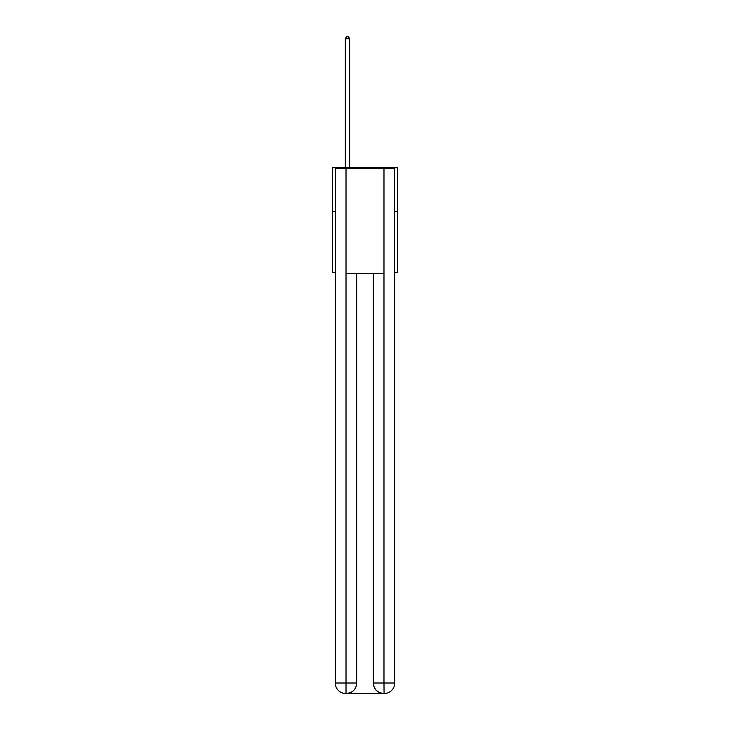 <?xml version="1.0" encoding="UTF-8"?>
<svg xmlns="http://www.w3.org/2000/svg" width="730" height="730" viewBox="0 0 730 730"><rect width="100%" height="100%" fill="white"/><g stroke="black" fill="none" stroke-linecap="round" stroke-linejoin="round"><path stroke-width="1.09" d="M335.262 211.49L332.634 211.49L332.634 167.754L397.366 167.754L397.366 272.728L394.738 272.728M332.634 211.49L332.634 272.728L335.262 272.728M397.366 211.49L394.738 211.49M345.755 693.5A10.494 10.494 0 0 1 335.262 683.006L356.687 683.006L356.687 273.604L356.687 683.006A10.494 10.494 0 0 1 346.193 693.5L345.755 693.5A10.494 10.494 0 0 1 335.262 683.006L335.262 168.63L346.02 168.63L346.02 273.604L383.98 273.604L383.98 168.63L346.02 168.63M383.98 168.63L394.738 168.63L394.738 683.006A10.494 10.494 0 0 1 384.245 693.5L383.807 693.5A10.494 10.494 0 0 1 373.313 683.006L373.313 273.604L373.313 683.006C373.842 689.193 377.346 692.688 383.807 693.5L346.193 693.5C352.681 692.825 356.185 689.321 356.687 683.006M373.313 683.006L383.98 683.006L384.062 693.5M346.02 273.604L346.02 693.5M349.688 167.754L349.688 38.772L345.317 38.772L345.317 167.754M345.317 38.772L346.631 36.5L348.383 36.5L349.688 38.772M383.98 273.604L383.98 683.006L394.738 683.006"/></g></svg>
